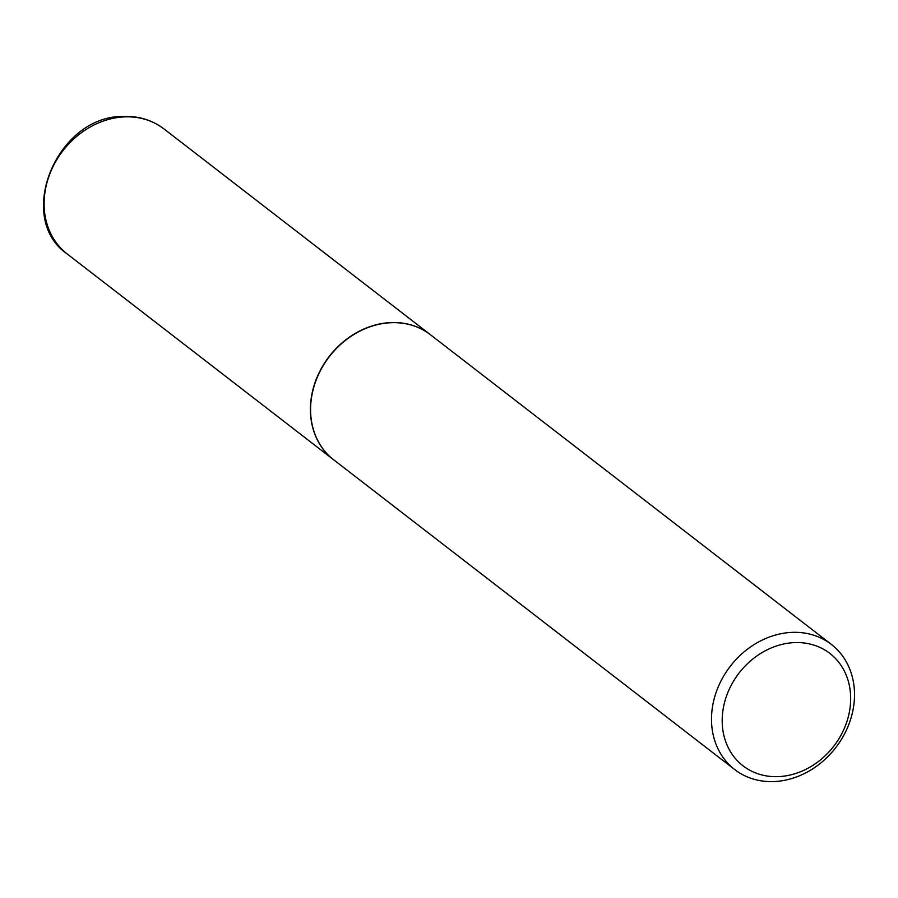 <?xml version="1.0" encoding="UTF-8"?>
<svg xmlns="http://www.w3.org/2000/svg" width="898" height="898" viewBox="0 0 898 898"><rect width="100%" height="100%" fill="white"/><g stroke="black" fill="none" stroke-linecap="round" stroke-linejoin="round"><path stroke-width="1.35" d="M430.333 334.662A79.058 66.598 127.7 0 0 430.254 334.595A79.058 66.598 127.7 0 0 390.282 322.606A79.058 66.598 127.7 0 0 316.915 377.654A79.058 66.598 127.7 0 0 333.596 459.731A79.058 66.598 127.7 0 0 333.686 459.798M831.335 644.405L430.423 334.73A79.058 66.598 127.7 0 0 390.462 322.741A79.058 66.598 127.7 0 0 317.084 377.789A79.058 66.598 127.7 0 0 333.764 459.866L734.676 769.53A79.058 66.598 127.7 0 0 774.648 781.529A79.058 66.598 127.7 0 0 848.015 726.482A79.058 66.598 127.7 0 0 831.335 644.405A79.058 66.598 127.7 0 0 791.374 632.405A79.058 66.598 127.7 0 0 717.996 687.453A79.058 66.598 127.7 0 0 734.676 769.53M778.914 776.602A71.021 59.84 127.7 0 0 850.238 706.4A71.021 59.84 127.7 0 0 793.944 642.631A71.021 59.84 127.7 0 0 722.632 712.821A71.021 59.84 127.7 0 0 778.914 776.602M67.294 254.044C14.637 218.135 56.596 116.022 122.745 116.471C138.371 115.797 152.099 119.95 163.952 128.908A79.058 66.598 127.7 0 0 123.98 116.908A79.058 66.598 127.7 0 0 50.614 171.956A79.058 66.598 127.7 0 0 67.294 254.044L333.596 459.731M163.952 128.908L430.254 334.595"/></g></svg>
